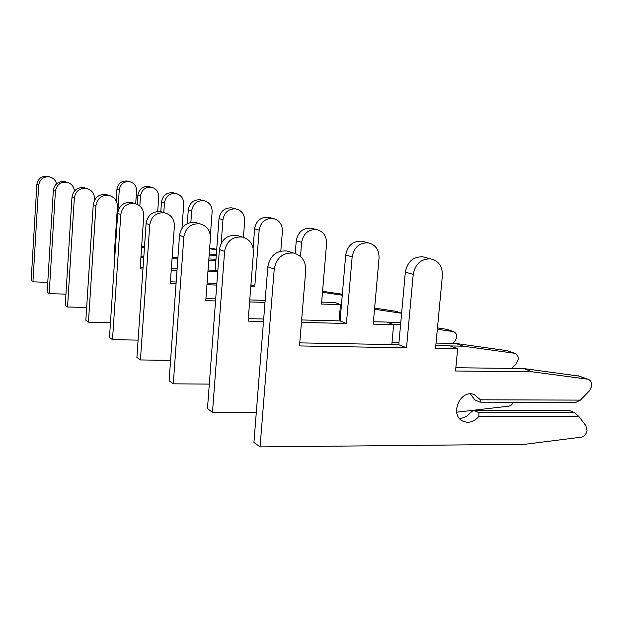 <?xml version="1.0" encoding="UTF-8"?>
<svg xmlns="http://www.w3.org/2000/svg" width="623" height="623" viewBox="0 0 623 623"><rect width="100%" height="100%" fill="white"/><g stroke="black" fill="none" stroke-linecap="round" stroke-linejoin="round"><path stroke-width="0.93" d="M56.522 183.871C55.556 180.133 53.212 177.804 49.497 176.87C43.4 176.402 39.794 179.214 38.681 185.288L32.941 281.837L47.761 282.328M216.687 249.87L209.624 248.779M135.697 203.713L136.562 190.918C136.492 185.934 134.116 182.835 129.42 181.62C123.712 181.355 120.332 184.12 119.273 189.929L117.778 212.459M116.563 230.339L115.878 230.308M49.326 176.815L47.574 176.27C41.523 175.811 37.941 178.599 36.835 184.626L31.15 280.537L32.941 281.837M128.369 181.348L127.014 180.997C121.337 180.74 117.973 183.489 116.929 189.252L116.158 200.84M216.734 249.286L209.663 248.188M116.563 230.323L115.894 230.051M74.456 191.02C73.857 186.394 71.326 183.481 66.863 182.29C60.423 181.807 56.607 184.79 55.416 191.238L49.186 293.643L65.945 294.142M216.282 255.368L209.157 255.072M157.72 211.446L158.725 197.055C158.67 191.775 156.171 188.489 151.225 187.212C145.206 186.939 141.631 189.875 140.502 196.027L139.825 205.987M116.065 237.877L115.38 237.846M66.552 182.189L64.699 181.612C58.305 181.137 54.52 184.097 53.337 190.498L47.169 292.171L49.186 293.643M116.127 236.935L115.442 236.904M149.948 186.884L148.515 186.511C142.535 186.246 138.984 189.158 137.862 195.272L137.255 204.305M216.345 254.527L209.235 254.052M216.313 254.869L214.74 254.285M94.462 200.271L94.54 199.08C94.47 193.488 91.791 189.937 86.504 188.419C79.682 187.92 75.624 191.105 74.347 197.966L67.541 306.983L86.652 307.489M181.978 228.244L183.723 203.97C183.676 198.355 181.044 194.867 175.818 193.512C169.456 193.231 165.663 196.37 164.456 202.911L163.787 212.544M144.427 247.72L141.577 247.604M115.496 246.482L114.803 246.459M86.013 188.271L84.05 187.655C77.275 187.157 73.257 190.319 71.988 197.125L65.251 305.317L67.541 306.983M144.505 246.653L141.655 246.529M115.567 245.407L114.881 245.376M174.269 193.114L172.75 192.725C166.427 192.452 162.673 195.56 161.474 202.054L160.804 211.625M114.834 256.403L114.149 256.38L117.428 206.789C117.373 200.816 114.531 197.024 108.908 195.412C101.642 194.89 97.32 198.301 95.95 205.652L88.45 322.177L110.45 322.683M215.901 260.461L208.775 260.18M210.372 235.541L212.131 211.828C212.1 205.831 209.312 202.117 203.776 200.684C197.024 200.396 192.998 203.752 191.697 210.738L190.856 222.411M177.828 258.934L172.057 258.701M143.749 257.564L140.907 257.455M108.184 195.186L106.105 194.54C98.893 194.018 94.603 197.398 93.24 204.687L85.834 320.277L88.45 322.177M177.913 257.704L172.143 257.47M143.835 256.326L140.993 256.209M114.92 255.157L114.235 255.126M201.883 200.193L200.279 199.788C193.582 199.5 189.579 202.825 188.294 209.756L187.297 223.587M215.986 259.246L208.869 258.958M142.963 269.027L140.12 268.926L143.765 215.667C143.718 209.25 140.689 205.177 134.693 203.464C126.928 202.919 122.303 206.595 120.815 214.491L112.498 339.652L138.088 340.127M342.261 295.209L322.488 292.304M243.429 237.324L244.691 220.83C244.683 214.405 241.732 210.434 235.844 208.907C228.664 208.612 224.366 212.217 222.948 219.724L221.181 243.297M217.723 271.807L207.942 271.441M177.01 270.296L171.247 270.078M133.665 203.145L131.445 202.452C123.751 201.907 119.164 205.551 117.685 213.378L109.477 337.456L112.498 339.652M233.524 208.308L231.818 207.872C224.685 207.584 220.425 211.158 219.023 218.595L215.161 270.289L208.051 270.016M177.111 268.856L171.348 268.645M143.064 267.579L140.222 267.477M342.346 294.22L322.574 291.299M217.762 271.34L215.161 270.289M401.617 313.276L374.516 309.265M396.173 311.352L374.625 308.097M176.052 283.699L170.289 283.504L174.378 225.985C174.347 219.055 171.115 214.662 164.682 212.825C156.35 212.256 151.373 216.243 149.754 224.778L140.432 359.954L170.57 360.351M341.326 306.197L340.337 306.173M280.817 251.108L282.406 231.265C282.421 224.342 279.291 220.059 272.999 218.432C265.32 218.136 260.71 222.037 259.176 230.128L254.776 286.339L250.835 286.206M216.734 285.061L206.961 284.734M163.273 212.381L160.89 211.641C152.635 211.072 147.698 215.021 146.094 223.478L136.904 357.392L140.432 359.954M216.859 283.379L207.085 283.044M176.177 281.993L170.414 281.798M270.133 217.692L268.311 217.225C260.694 216.936 256.123 220.799 254.605 228.82L253.117 247.946M341.482 304.398L339.792 304.343M254.776 286.339L250.944 284.789M452.804 343.382L454.883 341.334L456.791 337.284C456.893 334.38 455.732 332.48 453.31 331.576L437.338 329.279M447.244 329.427L437.463 327.893M215.542 300.94L205.777 300.652L210.41 238.134C210.41 230.596 206.945 225.838 200.006 223.852C191.02 223.26 185.631 227.613 183.847 236.904L173.287 383.83L209.312 384.087M400.589 324.638L393.214 324.466M339.076 320.884L340.47 304.6L321.499 304.047L326.584 243.484C326.639 235.977 323.298 231.343 316.554 229.599C308.315 229.303 303.346 233.547 301.649 242.339L300.488 256.497M265.009 302.389L249.605 301.937M198.075 223.252L195.513 222.45C186.612 221.858 181.277 226.165 179.51 235.362L169.113 380.801L173.287 383.83M265.164 300.379L249.768 299.92M215.698 298.9L205.933 298.612M312.98 228.68L311.033 228.182C302.856 227.886 297.934 232.091 296.26 240.79L295.224 253.483M340.47 304.6L334.785 302.459L321.67 302.069M400.76 322.698L387.117 322.161M400.729 323.08L399.055 322.457M511.662 368.411L516.21 363.855L518.281 359.448C518.414 356.294 517.183 354.23 514.59 353.264L463.146 346.17L450.227 345.929M507.348 350.702L455.771 343.437L436.045 343.063M263.498 321.484L248.118 321.11L253.444 252.634C253.483 244.38 249.745 239.177 242.222 237.028C232.472 236.413 226.601 241.202 224.615 251.404L212.482 412.317L256.31 412.294M456.636 412.192L509.038 406.141L511.522 404.958L513.593 402.24M391.836 344.566L393.635 324.622L373.208 324.124L379.049 258C379.158 249.8 375.583 244.753 368.318 242.869C359.424 242.581 354.035 247.238 352.159 256.855L346.419 323.477L301.446 322.395M239.598 236.21L236.818 235.346C227.161 234.731 221.352 239.466 219.397 249.55L207.467 408.672L212.482 412.317M363.809 241.716L361.714 241.171C352.898 240.883 347.564 245.493 345.703 255.002L340.065 320.907L301.641 319.949M263.693 319.015L248.312 318.633M393.635 324.622L386.852 322.068L373.418 321.733M398.977 342.354L392.046 342.222M463.146 346.17L455.771 343.437M346.419 323.477L340.065 320.907M480.06 402.162L575.816 402.388L580.41 400.106L589.537 390.792L591.803 385.949C591.982 382.491 590.682 380.248 587.902 379.212L532.587 371.853L455.538 370.989L457.671 348.732L435.547 348.343L442.385 275.522C442.564 266.48 438.717 260.944 430.859 258.903C421.203 258.631 415.323 263.794 413.213 274.4L406.5 347.829L299.507 345.936L305.737 270.265C305.831 261.13 301.773 255.399 293.573 253.063C282.912 252.424 276.464 257.751 274.229 269.05L260.064 446.901L525.181 444.269L580.979 437.198C584.327 436.458 586.344 434.192 587.03 430.384L585.807 425.571L578.681 416.296L574.725 412.667L568.838 410.308L473.69 410.308L479.025 412.73L478.752 416.468C474.407 421.662 469.407 423.336 463.746 421.491C448.84 416.281 459.735 388.604 474.337 394.585L480.388 399.802L480.06 402.162L474.718 399.818L470.427 393.954M579.102 376.097L523.678 368.559L455.849 367.734M574.725 412.667L479.025 412.73M473.69 410.308L470.388 412.613C467.398 416.382 463.746 418.298 459.439 418.352M578.681 416.296L478.752 416.468M580.41 400.106L480.388 399.802M289.968 251.933L286.938 250.991C276.394 250.353 270.024 255.617 267.82 266.769L253.927 442.439L260.064 446.901M425.081 257.424L422.807 256.84C413.251 256.559 407.434 261.66 405.347 272.142L398.767 344.698L299.756 342.868M457.671 348.732L449.44 345.633L435.827 345.383M532.587 371.853L523.678 368.559M406.5 347.829L398.767 344.698M119.273 189.929L116.929 189.252M38.681 185.288L36.835 184.626M140.502 196.027L137.862 195.272M55.416 191.238L53.337 190.498M164.456 202.911L161.474 202.054M74.347 197.966L71.988 197.125M191.697 210.738L188.294 209.756M95.95 205.652L93.24 204.687M222.948 219.724L219.023 218.595M120.815 214.491L117.685 213.378M400.737 313.05L395.114 311.064M259.176 230.128L254.605 228.82M149.754 224.778L146.094 223.478M452.695 331.444L446.123 329.115M301.649 242.339L296.26 240.79M183.847 236.904L179.51 235.362M513.936 353.132L506.149 350.367M352.159 256.855L345.703 255.002M224.615 251.404L219.397 249.55M587.201 379.072L577.817 375.747M413.213 274.4L405.347 272.142M274.229 269.05L267.82 266.769M129.42 181.62L127.014 180.997M49.497 176.87L47.574 176.27M151.225 187.212L148.515 186.511M66.863 182.29L64.699 181.612M175.818 193.512L172.75 192.725M86.504 188.419L84.05 187.655M203.776 200.684L200.279 199.788M108.908 195.412L106.105 194.54M235.844 208.907L231.818 207.872M134.693 203.464L131.445 202.452M401.313 313.174L395.691 311.181M272.999 218.432L268.311 217.225M164.682 212.825L160.89 211.641M453.31 331.576L446.73 329.248M316.554 229.599L311.033 228.182M200.006 223.852L195.513 222.45M514.59 353.264L506.795 350.508M368.318 242.869L361.714 241.171M242.222 237.028L236.818 235.346M587.902 379.212L578.51 375.887M463.746 421.491L462.531 420.914M430.859 258.903L422.807 256.84M293.573 253.063L286.938 250.991"/></g></svg>
